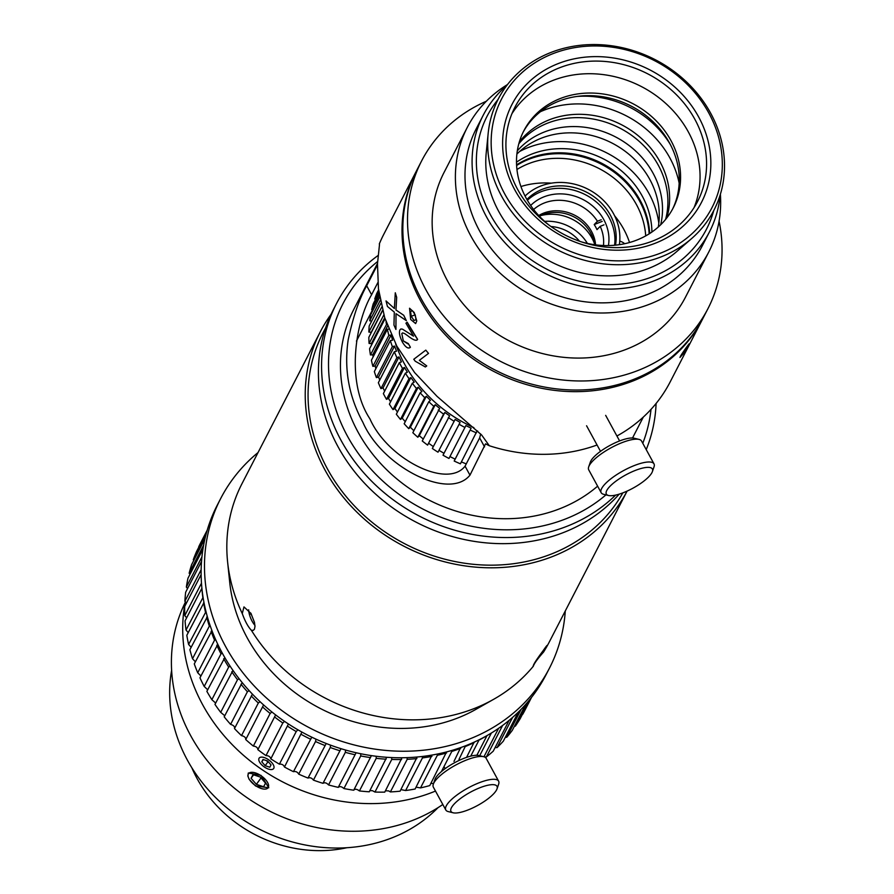 <?xml version="1.0" encoding="UTF-8"?>
<svg xmlns="http://www.w3.org/2000/svg" width="894" height="894" viewBox="0 0 894 894"><rect width="100%" height="100%" fill="white"/><g stroke="black" fill="none" stroke-linecap="round" stroke-linejoin="round"><path stroke-width="1.34" d="M519.336 141.934A84.047 74.068 -152.7 0 1 660.018 161.859A84.047 74.068 -152.7 0 1 666.779 217.957M665.583 219.455A84.047 74.068 27.3 0 0 658.297 165.211A84.047 74.068 27.3 0 0 518.811 143.778M540.479 111.683A95.502 84.159 -152.7 0 1 679.161 183.181M661.012 252.957A118.399 104.341 -152.7 0 1 491.219 138.671A118.399 104.341 -152.7 0 1 667.986 68.614A118.399 104.341 -152.7 0 1 661.012 252.957M661.716 256.634A121.316 106.911 -152.7 0 1 540.535 239.581A121.316 106.911 -152.7 0 1 488.169 133.385A121.316 106.911 -152.7 0 1 655.101 59.619A121.316 106.911 -152.7 0 1 691.822 238.385A121.316 106.911 -152.7 0 1 661.716 256.634M655.626 243.09A106.654 93.993 -152.7 0 1 502.674 140.135A106.654 93.993 -152.7 0 1 661.906 77.029A106.654 93.993 -152.7 0 1 655.626 243.09M577.133 96.44A91.803 80.907 -152.7 0 1 670.321 144.493M523.18 132.111A84.047 74.068 -152.7 0 1 631.142 106.084A84.047 74.068 -152.7 0 1 672.556 209.129M549.374 225.355A84.047 74.068 -152.7 0 1 523.839 130.792A84.047 74.068 -152.7 0 1 632.483 103.48A84.047 74.068 -152.7 0 1 673.238 207.821A84.047 74.068 -152.7 0 1 637.064 239.972A84.047 74.068 -152.7 0 1 581.402 241.872M511.927 113.717A102.776 90.573 -152.7 0 1 641.244 86.483A102.776 90.573 -152.7 0 1 694.057 207.62M653.358 240.765A102.776 90.573 -152.7 0 1 537.54 215.409A102.776 90.573 -152.7 0 1 514.899 107.258A102.776 90.573 -152.7 0 1 647.759 73.856A102.776 90.573 -152.7 0 1 697.599 201.452A102.776 90.573 -152.7 0 1 653.358 240.765M691.822 238.385L677.183 251.18A113.75 100.251 -152.7 0 1 648.955 268.289A113.75 100.251 -152.7 0 1 535.338 252.298A113.75 100.251 -152.7 0 1 486.235 152.729L488.169 133.385M713.747 210.582A123.383 108.744 -152.7 0 1 653.38 276.391A123.383 108.744 -152.7 0 1 506.619 237.882A123.383 108.744 -152.7 0 1 498.103 99.402M720.139 195.093A127.272 112.163 -152.7 0 1 709.445 231.915A127.272 112.163 -152.7 0 1 654.676 280.604A127.272 112.163 -152.7 0 1 511.245 249.202A127.272 112.163 -152.7 0 1 483.207 115.27A127.272 112.163 -152.7 0 1 507.01 85.209M709.445 231.915L702.349 245.694A127.272 112.163 -152.7 0 1 647.569 294.372A127.272 112.163 -152.7 0 1 504.149 262.97A127.272 112.163 -152.7 0 1 476.111 129.038L483.207 115.27M720.385 194.277A135.866 119.74 -152.7 0 1 708.797 251.952A135.866 119.74 -152.7 0 1 650.318 303.926A135.866 119.74 -152.7 0 1 497.198 270.413A135.866 119.74 -152.7 0 1 467.271 127.429A135.866 119.74 -152.7 0 1 507.535 84.528M708.797 251.952L685.553 297.043A135.866 119.74 -152.7 0 1 627.074 349.006A135.866 119.74 -152.7 0 1 473.954 315.493A135.866 119.74 -152.7 0 1 444.027 172.508L467.271 127.429M719.067 221.243A161.099 141.978 -152.7 0 1 707.981 308.598A161.099 141.978 -152.7 0 1 638.64 370.228A161.099 141.978 -152.7 0 1 457.091 330.478A161.099 141.978 -152.7 0 1 421.599 160.954A161.099 141.978 -152.7 0 1 486.336 101.245M707.981 308.598L703.31 317.649A161.099 141.978 -152.7 0 1 633.969 379.268A161.099 141.978 -152.7 0 1 452.42 339.53A161.099 141.978 -152.7 0 1 416.928 169.994L421.599 160.954M516.944 169.502A81.913 72.19 -152.7 0 1 598.969 168.485A81.913 72.19 -152.7 0 1 645.714 235.893M619.765 241.179A9.51 8.381 -152.7 0 1 624.627 243.738M525.057 196.065A55.316 48.757 -152.7 0 1 588.23 189.316A55.316 48.757 -152.7 0 1 619.363 244.688M520.934 186.533A81.913 72.19 -152.7 0 1 551.33 183.169M614.625 215.8A81.913 72.19 -152.7 0 1 629.521 242.52M551.006 226.528A36.397 32.072 -152.7 0 1 579.502 241.224M544.636 221.366A42.119 37.123 -152.7 0 1 587.403 243.414M540.904 215.566A42.119 37.123 -152.7 0 1 594.286 243.09M530.678 205.475A45.415 40.029 -152.7 0 1 582.966 199.518A45.415 40.029 -152.7 0 1 608.434 245.571M527.371 200.278A51.528 45.415 -152.7 0 1 585.436 194.724A51.528 45.415 -152.7 0 1 614.591 245.247M526.924 199.496A51.528 45.415 -152.7 0 1 586.699 192.277A51.528 45.415 -152.7 0 1 615.485 245.157M517.302 150.885A82.494 72.705 -152.7 0 1 544.167 132.066A82.494 72.705 -152.7 0 1 630.616 146.705A82.494 72.705 -152.7 0 1 660.666 224.796M516.877 154.126A82.494 72.705 -152.7 0 1 540.937 138.346A82.494 72.705 -152.7 0 1 625.543 151.567A82.494 72.705 -152.7 0 1 658.275 227.02M516.576 164.876A84.047 74.068 -152.7 0 1 527.125 159.266A84.047 74.068 -152.7 0 1 649.692 233.513M516.497 162.194A84.047 74.068 -152.7 0 1 529.27 155.109A84.047 74.068 -152.7 0 1 651.916 232.027M519.637 151.477A91.803 80.907 -152.7 0 1 525.527 148.661A91.803 80.907 -152.7 0 1 658.822 223.243M602.198 221.377L594.208 224.55L597.427 221.243L601.193 219.756M603.975 224.852L600.209 226.35L596.991 229.646A39.269 34.609 27.3 0 0 594.208 224.55M538.724 215.532A36.397 32.072 -152.7 0 1 543.451 213.197A36.397 32.072 -152.7 0 1 595.572 244.844M533.617 209.509A41.482 36.553 -152.7 0 1 544.144 203.05A41.482 36.553 -152.7 0 1 597.427 221.243M600.209 226.35A41.482 36.553 -152.7 0 1 603.45 245.515M539.428 216.292A36.397 32.072 -152.7 0 1 542.613 214.828A36.397 32.072 -152.7 0 1 594.544 244.71M435.49 791.067A174.688 153.958 -152.7 0 1 253.963 763.834A174.688 153.958 -152.7 0 1 185.304 601.595M438.004 807.662A155.277 136.849 -152.7 0 1 258.534 828.749A155.277 136.849 -152.7 0 1 171.626 670.321M442.809 804.499A168.865 148.817 -152.7 0 1 237.927 790.989A168.865 148.817 -152.7 0 1 185.069 602.813M261.048 775.4L268.792 787.748L255.583 786.005L249.124 779.311L247.828 775.947L248.331 772.975L261.048 775.4M346.861 847.724A127.328 112.219 -152.7 0 1 191.852 767.801M265.552 783.122L263.618 786.765L256.388 784.351L251.08 778.283L253.013 774.629L260.255 777.054L265.552 783.122M251.08 778.283L253.583 774.819M256.388 784.351L261.026 777.936M248.376 777.378A12.035 5.632 35.8 0 1 248.297 777.154A12.035 5.632 35.8 0 1 254.466 772.639A12.035 5.632 35.8 0 1 267.183 781.825A12.035 5.632 35.8 0 1 264.836 789.1A12.035 5.632 35.8 0 1 248.376 777.378M261.774 761.8L263.015 759.464L267.641 761.017L271.038 764.895L269.798 767.231L265.172 765.689L261.774 761.8L263.372 759.587M266.211 760.537L269.105 762.694M265.172 765.689L267.675 762.213M271.798 762.627A8.929 4.179 35.8 0 1 271.24 769.578A8.929 4.179 35.8 0 1 258.969 760.716A8.929 4.179 35.8 0 1 262.68 757.196A8.929 4.179 35.8 0 1 271.798 762.627M531.315 697.666L522.476 714.25M527.806 701.958L515.324 726.163A182.454 160.797 -152.7 0 0 520.185 718.687L530.477 698.717M515.324 726.163L514.475 726.14M521.224 709.21L506.73 737.315A182.454 160.797 -152.7 0 0 512.318 730.331L525.683 704.405M506.73 737.315L505.333 737.259M512.631 717.379L497.042 747.619A182.454 160.797 -152.7 0 0 503.311 741.182L518.274 712.16M497.042 747.619L495.108 747.529M502.596 725.47L486.325 757.006A182.454 160.797 -152.7 0 0 493.242 751.161L509.111 720.374M486.325 757.006L484.146 756.827M483.945 756.771L498.617 728.308M491.376 733.013L479.676 755.709M476.86 755.285L487.006 735.583A182.454 160.797 27.3 0 1 478.983 740.131L470.736 756.134M466.567 757.374L474.133 742.154M453.973 761.409L460.622 747.607M465.573 745.775L458.991 759.419M451.604 750.524L451.805 751.418L441.412 771.578M433.568 783.446L430.852 783.468M437.121 754.1L437.345 755.285L420.526 787.893A182.454 160.797 -152.7 0 0 429.768 785.58L446.553 751.921M420.526 787.893L416.068 787.167M422.214 756.48L422.437 757.922L405.619 790.531A182.454 160.797 -152.7 0 0 415.129 789L432.026 755.061M405.619 790.531L400.892 789.614M407.016 757.643L407.206 759.319L390.387 791.928A182.454 160.797 -152.7 0 0 400.087 791.19L417.14 757.006M390.387 791.928L388.644 790.899L385.437 790.799M391.639 757.564L391.773 759.419L374.955 792.05A182.454 160.797 -152.7 0 0 384.766 792.118L401.998 757.754M374.955 792.05L372.418 790.676L369.825 790.709M376.184 756.268L376.229 758.324L359.422 790.933A182.454 160.797 -152.7 0 0 369.278 791.793L386.711 757.285M359.422 790.933C356.862 788.989 354.974 788.743 353.733 790.207L371.379 755.62M360.785 753.754L360.718 755.944L343.911 788.553C341.676 786.508 339.798 786.117 338.267 787.368L356.114 752.748M345.542 750.044L345.352 752.335L328.545 784.943C326.634 782.831 324.779 782.284 322.98 783.323L341.027 748.703M330.579 745.16L330.255 747.518L313.436 780.127C311.861 777.97 310.05 777.277 308.005 778.071L326.221 743.506M315.995 739.159L315.537 741.506L298.708 774.137C297.478 771.969 295.724 771.142 293.433 771.667L311.794 737.192M301.915 732.074L284.471 767.03C283.577 764.873 281.889 763.912 279.397 764.169L296.216 731.56L297.87 729.795M288.416 723.972L270.826 758.861C270.279 756.726 268.681 755.654 265.999 755.609L282.817 723L284.538 721.38M275.609 714.898L257.874 749.675C257.684 747.607 256.165 746.412 253.337 746.077L270.144 713.468L271.91 711.993M263.585 704.93L245.727 739.561C245.872 737.584 244.464 736.276 241.503 735.639L258.321 703.03L260.065 701.712M252.421 694.146L234.474 728.576C234.954 726.721 233.658 725.325 230.596 724.364L247.403 691.755L249.102 690.604M242.185 682.614L224.193 716.82A182.454 160.797 -152.7 0 0 230.596 724.364M224.752 715.736L220.695 712.339L237.502 679.731L239.111 678.758M232.965 670.411L214.962 704.383A182.454 160.797 -152.7 0 0 220.695 712.339M215.644 703.053L211.867 699.678L228.685 667.069L230.149 666.254M224.819 657.638L206.86 691.341A182.454 160.797 -152.7 0 0 211.867 699.678M207.676 689.766L204.201 686.447L221.008 653.838L222.304 653.19M217.801 644.373L199.954 677.82A182.454 160.797 -152.7 0 0 204.201 686.447M200.904 675.976L197.73 672.769L214.549 640.16L215.633 639.657M211.956 630.706L194.277 663.896A182.454 160.797 -152.7 0 0 197.73 672.769M195.373 661.772L192.523 658.733L209.33 626.124L210.179 625.766M207.341 616.737L189.886 649.692A182.454 160.797 -152.7 0 0 192.523 658.733M191.126 647.278L188.6 644.451L205.978 611.63M203.966 602.556L186.812 635.321A182.454 160.797 -152.7 0 0 188.6 644.451M188.209 632.594L186.019 630.035L203.061 597.348M202.826 597.427A182.454 160.797 27.3 0 1 201.888 588.263L185.069 620.872A182.454 160.797 -152.7 0 0 186.019 630.035M186.634 617.843L184.779 615.597L201.463 583.223M201.116 574.607L184.689 606.478A182.454 160.797 -152.7 0 0 184.779 615.597M186.41 603.137L184.879 601.237L201.139 569.724M201.519 561.466L185.661 592.23A182.454 160.797 -152.7 0 0 184.879 601.237M187.539 588.587L186.354 587.079L201.921 556.873M202.916 549.262L187.975 578.239A182.454 160.797 -152.7 0 0 186.354 587.079M189.997 574.306L189.159 573.21L203.608 545.172M204.938 538.791L191.629 564.617A182.454 160.797 -152.7 0 0 189.159 573.21M193.797 560.415L193.283 559.756L205.698 535.674M206.771 531.695L196.579 551.475A182.454 160.797 -152.7 0 0 193.283 559.756M198.87 547.027L207.129 530.466M353.733 790.207A182.454 160.797 -152.7 0 1 343.911 788.553M338.267 787.368A182.454 160.797 -152.7 0 1 328.545 784.943M322.98 783.323A182.454 160.797 -152.7 0 1 313.436 780.127M308.005 778.071A182.454 160.797 -152.7 0 1 298.708 774.137M293.433 771.667A182.454 160.797 -152.7 0 1 284.471 767.03M279.397 764.169A182.454 160.797 -152.7 0 1 270.826 758.861M265.999 755.609A182.454 160.797 -152.7 0 1 257.874 749.675M253.337 746.077A182.454 160.797 -152.7 0 1 245.727 739.561M241.503 735.639A182.454 160.797 -152.7 0 1 234.474 728.576M198.703 546.804A182.454 160.797 -152.7 0 1 200.614 542.96L207.229 530.131M531.561 697.354L524.946 710.182A182.454 160.797 -152.7 0 1 522.766 714.25M203.62 602.712A182.454 160.797 27.3 0 0 205.419 611.842M206.693 617.084A182.454 160.797 27.3 0 0 209.33 626.124M211.096 631.287A182.454 160.797 27.3 0 0 214.549 640.16M216.761 645.211A182.454 160.797 27.3 0 0 221.008 653.838M223.679 658.733A182.454 160.797 27.3 0 0 228.685 667.069M231.781 671.774A182.454 160.797 27.3 0 0 237.502 679.731M241 684.212A182.454 160.797 27.3 0 0 247.403 691.755M251.281 695.968A182.454 160.797 27.3 0 0 258.321 703.03M262.545 706.942A182.454 160.797 27.3 0 0 270.144 713.468M274.693 717.066A182.454 160.797 27.3 0 0 282.817 723M287.633 726.252A182.454 160.797 27.3 0 0 296.216 731.56M301.278 734.421A182.454 160.797 27.3 0 0 310.252 739.059M315.526 741.528A182.454 160.797 27.3 0 0 324.813 745.462M330.255 747.518A182.454 160.797 27.3 0 0 339.798 750.714M345.352 752.335A182.454 160.797 27.3 0 0 355.074 754.759M360.718 755.944A182.454 160.797 27.3 0 0 370.552 757.598M376.229 758.324A182.454 160.797 27.3 0 0 386.085 759.185M391.762 759.442A182.454 160.797 27.3 0 0 401.574 759.509M407.206 759.319A182.454 160.797 27.3 0 0 416.895 758.581M422.437 757.922A182.454 160.797 27.3 0 0 431.936 756.391M437.345 755.285A182.454 160.797 27.3 0 0 446.575 752.971M465.729 746.356A182.454 160.797 27.3 0 0 474.222 742.534M451.805 751.418A182.454 160.797 27.3 0 0 460.712 748.345M479.363 755.665A26.205 7.543 151.4 0 0 478.838 755.508A26.205 7.543 151.4 0 0 454.364 762.839A26.205 7.543 151.4 0 0 434.953 779.434L433.322 784.172A30.083 8.661 -28.6 0 1 455.605 765.119A30.083 8.661 -28.6 0 1 483.699 756.704A30.083 8.661 -28.6 0 1 484.313 756.894A30.083 8.661 -28.6 0 1 486.168 758.324L498.628 781.177A30.083 8.661 151.4 0 0 496.773 779.736A30.083 8.661 151.4 0 0 464.791 789.827A30.083 8.661 151.4 0 0 445.804 809.975A30.083 8.661 151.4 0 0 448.274 811.596L453.135 812.791A26.205 7.543 -28.6 0 1 464.198 795.906A26.205 7.543 -28.6 0 1 495.388 785.044A26.205 7.543 -28.6 0 1 497.019 788.866A26.205 7.543 -28.6 0 1 477.608 805.46A26.205 7.543 -28.6 0 1 453.135 812.791M445.804 809.975L433.344 787.133A30.083 8.661 -28.6 0 1 433.322 784.172M497.019 788.866L498.651 784.127A30.083 8.661 151.4 0 0 498.628 781.177M565.287 610.971A184.98 163.021 -152.7 0 1 549.464 668.131A184.98 163.021 -152.7 0 1 310.352 728.264A184.98 163.021 -152.7 0 1 220.65 498.595A184.98 163.021 -152.7 0 1 258.042 452.554M549.464 668.131L546.1 674.657A184.98 163.021 -152.7 0 1 306.988 734.779A184.98 163.021 -152.7 0 1 217.287 505.121L220.65 498.595M516.598 165.345A83.947 73.978 -152.7 0 1 528.957 159.054A83.947 73.978 -152.7 0 1 649.29 233.77M516.609 165.513A83.947 73.978 -152.7 0 1 528.823 159.3A83.947 73.978 -152.7 0 0 516.609 165.513A83.947 73.978 -152.7 0 1 528.823 159.3A83.947 73.978 -152.7 0 1 649.156 233.848A83.947 73.978 -152.7 0 0 528.823 159.3A83.947 73.978 -152.7 0 1 649.156 233.848M516.587 165.245A83.947 73.978 -152.7 0 1 529.036 158.897A83.947 73.978 -152.7 0 1 649.379 233.714M516.576 164.977A83.947 73.978 -152.7 0 1 529.248 158.484A83.947 73.978 -152.7 0 1 649.603 233.569M403.719 315.303L406.345 320.655L396.008 313.671L395.908 329.45L393.952 325.047L394.31 312.129L387.448 306.474L386.018 300.92L394.366 308.497L395.293 292.796L396.668 297.344L395.953 309.983L403.742 315.303A161.099 141.978 27.3 0 0 406.357 320.655L406.345 320.655M395.316 292.796L395.293 292.796A161.099 141.978 27.3 0 0 396.69 297.344L395.975 309.983L403.742 315.303M386.029 300.92L394.377 308.497M395.93 329.45L396.031 313.671M407.172 322.209L417.599 339.351L417.073 339.686L417.61 339.34C416.593 341.318 413.285 340.111 407.686 335.731L404.602 333.551L402.635 332.903L401.808 333.551L403.295 340.893L408.301 343.587L410.38 347.252L409.675 347.811L410.402 347.252C408.323 349.085 405.72 347.475 402.579 342.413C399.652 336.68 398.78 332.49 399.953 329.852L400.87 328.981L402.479 329.148L413.475 336.155L405.932 323.181L407.15 322.209A161.099 141.978 27.3 0 0 417.61 339.34L417.599 339.351M401.819 333.54L402.646 332.892L401.808 333.551L403.306 340.893L407.832 343.877M400.881 328.97L402.49 329.148L413.497 336.155M410.402 347.252L408.301 343.587M425.779 350.146L428.517 353.398L419.342 360.338L426.751 365.937L425.354 366.976L415.252 361.221L413.777 359.276L425.79 350.135A161.099 141.978 27.3 0 0 428.528 353.387L419.342 360.338L426.751 365.937M651.011 409.363A165.569 145.912 -152.7 0 1 642.775 443.29M605.953 494.874A165.569 145.912 -152.7 0 1 375.737 474.222A165.569 145.912 -152.7 0 1 377.603 261.529M597.617 486.168A153.332 135.139 -152.7 0 1 405.831 485.9A153.332 135.139 -152.7 0 1 353.845 309.29L377.503 263.406M379.503 244.442L377.48 263.831L378.464 288.93L384.711 317.728L396.858 346.19L414.637 372.608L437.021 396.344L481.654 434.998L489.297 445.726L485.531 443.849L469.965 475.161C449 501.154 382.017 466.489 362.908 422.359C348.783 396.411 343.888 368.876 348.202 339.742C353.119 316.744 359.287 298.741 366.685 285.745L377.447 264.892M493.745 699.253A172.844 152.326 -152.7 0 1 251.382 630.292C248.13 626.94 245.09 621.364 242.263 613.575A172.844 152.326 -152.7 0 1 227.612 562.035L229.736 582.486A159.847 140.872 -152.7 0 0 320.499 708.573A159.847 140.872 -152.7 0 0 475.854 709.389L493.745 699.253A172.844 152.326 -152.7 0 0 533.293 666.276C532.891 665.203 536.154 660.029 543.083 650.754C548.223 643.322 548.391 643.747 543.574 652.039C537.652 658.71 534.221 663.46 533.293 666.276L533.014 666.321M543.083 650.754L547.094 645.39M331.071 314.308A172.844 152.326 -152.7 0 0 320.331 331.741A172.844 152.326 -152.7 0 0 403.607 546.055A172.844 152.326 -152.7 0 0 627.085 491.108L549.184 642.194A172.844 152.326 -152.7 0 1 543.574 652.039M227.612 562.035A172.844 152.326 -152.7 0 1 241.939 483.777L320.331 331.741M242.263 613.575L243.973 606.903L250.99 613.474L254.477 622.447L254.991 626.415L254.444 629.22L253.27 630.359L251.382 630.292M682.893 354.192C678.39 359.377 679.585 357.064 686.469 347.263C690.593 341.821 689.397 344.134 682.893 354.192L679.943 357.477M686.469 347.263L689.151 343.799M416.515 170.81A161.099 141.978 27.3 0 0 416.09 171.626A161.099 141.978 27.3 0 0 494.214 371.647A161.099 141.978 27.3 0 0 702.472 319.281L670.154 381.95A161.099 141.978 -152.7 0 1 616.916 436.004M597.058 445A161.099 141.978 -152.7 0 1 489.297 445.726M702.472 319.281A161.099 141.978 27.3 0 0 702.885 318.465M379.302 243.973A161.099 141.978 -152.7 0 1 383.783 234.295L416.09 171.626M410.648 319.449L409.553 308.24L414.224 312.509L416.76 321.002L415.632 323.583L410.648 319.449M377.827 282.616L371.591 294.729C355.734 321.616 345.375 381.593 369.948 418.895C387.426 458.734 447.156 489.286 465.07 466.176L479.653 437.892L480.681 434.003M378.117 255.472A171.391 151.041 27.3 0 0 336.546 303.468A171.391 151.041 27.3 0 0 398.735 503.747A171.391 151.041 27.3 0 0 615.62 495.108M646.228 449.626A171.391 151.041 27.3 0 0 656.095 403.485M619.207 494.136A171.391 151.041 -152.7 0 1 400.154 512.91A171.391 151.041 -152.7 0 1 333.395 309.581L336.546 303.468M622.805 492.896A169.927 149.767 -152.7 0 1 402.993 542.837A169.927 149.767 -152.7 0 1 322.913 333.071L325.684 327.707M378.587 289.913L376.821 293.321A140.716 124.02 -152.7 0 0 374.742 298.954L378.754 291.176M378.967 292.696L373.2 303.871A140.716 124.02 -152.7 0 0 371.692 309.704L379.313 294.942M375.581 299.255L374.742 298.954M379.693 297.233L370.652 314.777A140.716 124.02 -152.7 0 0 369.725 320.778L380.274 300.317M373.066 310.084L371.692 309.704M380.878 303.278L369.188 325.952A140.716 124.02 -152.7 0 0 368.853 332.065L381.738 307.067M371.669 321.136L369.725 320.778M382.621 310.553L368.831 337.317A140.716 124.02 -152.7 0 0 369.099 343.486L383.839 314.889M382.554 310.274L371.2 332.3L368.853 332.065M385.046 318.767L369.58 348.761A140.716 124.02 -152.7 0 0 370.44 354.94L386.811 323.93M384.711 317.75L371.423 343.519L369.099 343.486M371.558 344.928L371.423 343.519M388.812 329.137L387.393 329.227L371.423 360.215A140.716 124.02 -152.7 0 0 372.865 366.35L388.845 335.362L391.103 335.015L392.589 340.234L390.332 340.58L374.351 371.558A140.716 124.02 -152.7 0 0 376.374 377.603L392.354 346.626L394.545 346.09L396.511 351.208L394.321 351.744L378.352 382.721A140.716 124.02 -152.7 0 0 380.933 388.633L396.902 357.656L399.015 356.929L401.462 361.914L399.35 362.64L383.37 393.617A140.716 124.02 -152.7 0 0 386.499 399.339L402.468 368.362L404.479 367.456L407.373 372.25L405.362 373.156L389.382 404.144A140.716 124.02 -152.7 0 0 393.014 409.631L408.994 378.654L410.894 377.57L414.213 382.151L412.313 383.235L396.333 414.213A140.716 124.02 -152.7 0 0 400.456 419.431L416.425 388.454L418.202 387.203L421.912 391.538L420.146 392.779L404.177 423.767A140.716 124.02 -152.7 0 0 408.748 428.662L424.717 397.685L426.337 396.277L430.427 400.322L428.807 401.719L412.838 432.707A140.716 124.02 -152.7 0 0 417.811 437.244L433.791 406.267L435.255 404.725L439.68 408.435L422.247 440.966A140.716 124.02 -152.7 0 0 427.6 445.111L443.569 414.134L444.866 412.458L449.604 415.822L432.327 448.475A140.716 124.02 -152.7 0 0 438.015 452.196L455.113 419.431L460.097 422.415L443.011 455.191A140.716 124.02 -152.7 0 0 448.978 458.454L465.886 425.578L471.104 428.17L454.197 461.036L455.124 459.147L449.95 456.577M387.583 325.997L372.742 354.784L370.44 354.94M373.133 356.896L372.742 354.784M391.103 335.015L375.134 365.992L372.865 366.35M375.871 368.619L375.134 365.992M394.545 346.09L378.575 377.067L376.374 377.603M379.726 380.062L378.575 377.067M399.015 356.929L383.045 387.907L380.933 388.633M384.643 391.159L383.045 387.907M404.479 367.456L388.51 398.433L386.499 399.339M390.566 401.853L388.51 398.433M410.894 377.57L394.913 408.547L393.014 409.631M397.45 412.056L394.913 408.547M418.202 387.203L402.222 418.191L400.456 419.431M405.239 421.7L402.222 418.191M426.337 396.277L410.368 427.254L408.748 428.662M413.855 430.707L410.368 427.254M435.255 404.725L419.286 435.702L417.811 437.244M423.242 439.021L419.286 435.702M444.866 412.458L427.6 445.111M433.311 446.575L428.897 443.435M455.113 419.431L438.015 452.196M443.983 453.303L439.133 450.408M471.104 428.17L455.124 459.147M454.197 461.036A140.716 124.02 -152.7 0 0 460.41 463.818L477.117 430.852L477.687 431.087M466.255 463.885L461.382 461.93M476.379 432.841A140.716 124.02 -152.7 0 1 470.177 430.059M464.958 427.477A140.716 124.02 -152.7 0 1 458.98 424.214M453.984 421.219A140.716 124.02 -152.7 0 1 448.296 417.498M443.569 414.134A140.716 124.02 -152.7 0 1 438.216 409.988M433.791 406.267A140.716 124.02 -152.7 0 1 428.807 401.719M424.717 397.685A140.716 124.02 -152.7 0 1 420.146 392.779M416.425 388.454A140.716 124.02 -152.7 0 1 412.313 383.235M408.994 378.654A140.716 124.02 -152.7 0 1 405.362 373.156M402.468 368.362A140.716 124.02 -152.7 0 1 399.35 362.64M396.902 357.656A140.716 124.02 -152.7 0 1 394.321 351.744M392.354 346.626A140.716 124.02 -152.7 0 1 390.332 340.58M388.845 335.362A140.716 124.02 -152.7 0 1 387.393 329.227M386.409 323.963A140.716 124.02 -152.7 0 1 386.074 321.851M473.865 427.623A136.447 120.254 -152.7 0 1 395.651 343.944M639.076 439.412L634.204 438.216A26.205 7.543 151.4 0 0 612.256 444.217A26.205 7.543 151.4 0 0 590.319 462.142L588.688 466.88A30.083 8.661 -28.6 0 1 613.876 446.307A30.083 8.661 -28.6 0 1 639.076 439.412A30.083 8.661 -28.6 0 1 641.546 441.033L654.006 463.874A30.083 8.661 151.4 0 0 626.325 469.149A30.083 8.661 151.4 0 0 601.17 492.683A30.083 8.661 151.4 0 0 603.64 494.304L608.512 495.499A26.205 7.543 -28.6 0 1 628.27 473.596A26.205 7.543 -28.6 0 1 652.396 471.574A26.205 7.543 -28.6 0 1 632.974 488.169A26.205 7.543 -28.6 0 1 608.512 495.499M601.17 492.683L588.721 469.831A30.083 8.661 -28.6 0 1 588.688 466.88M652.396 471.574L654.028 466.836A30.083 8.661 151.4 0 0 654.006 463.874M254.41 622.168L250.767 613.072M250.678 614.178L251.248 613.943M254.946 625.331A12.035 4.504 68.4 0 1 254.086 624.303A12.035 4.504 68.4 0 1 248.655 609.82M412.514 310.788L415.263 314.979L416.023 319.828L414.034 320.499L411.285 316.32L410.525 311.458L412.514 310.788M411.285 316.32L415.14 314.789M414.034 320.499L416.001 319.717M371.591 294.729L366.685 285.745M484.548 446.877L479.653 437.892M469.965 475.161L465.07 466.176M445.145 768.639L444.005 766.549M478.838 755.508L483.699 756.704M643.3 417.096L632.527 437.993M372.519 309.927L356.449 341.095M619.609 440.932L605.663 415.364M600.522 451.347L586.576 425.767"/></g></svg>
